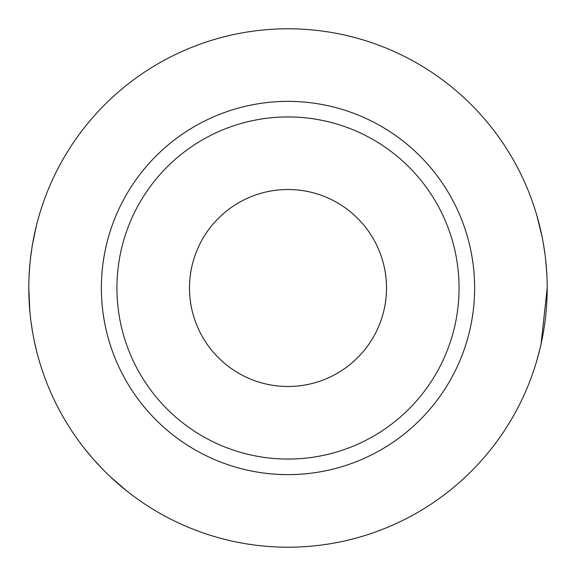 <?xml version="1.0" encoding="UTF-8"?>
<svg xmlns="http://www.w3.org/2000/svg" width="576" height="576" viewBox="0 0 576 576"><rect width="100%" height="100%" fill="white"/><g stroke="black" fill="none" stroke-linecap="round" stroke-linejoin="round"><path stroke-width="0.86" d="M386.496 288A98.496 98.496 0 0 1 288 386.496A98.496 98.496 0 0 1 189.504 288A98.496 98.496 0 0 1 288 189.504A98.496 98.496 0 0 1 386.496 288M116.928 288A171.072 171.072 0 0 1 288 116.928A171.072 171.072 0 0 1 459.072 288A171.072 171.072 0 0 1 288 459.072A171.072 171.072 0 0 1 116.928 288M101.376 288A186.624 186.624 0 0 1 288 101.376A186.624 186.624 0 0 1 474.624 288A186.624 186.624 0 0 1 288 474.624A186.624 186.624 0 0 1 101.376 288M28.8 288A259.2 259.2 0 0 1 288 28.8A259.2 259.2 0 0 1 547.2 288A259.2 259.2 0 0 1 288 547.2A259.2 259.2 0 0 1 28.8 288L29.902 311.846M29.088 275.803L29.902 264.154M30.47 258.617L31.824 248.537M32.558 244.015L36.374 225.792M546.811 273.751L545.702 260.15M544.918 253.699L543.074 241.949M542.066 236.678L536.832 215.424M536.832 360.576L540.086 348.314M541.066 344.059L547.2 288M127.296 491.371L110.801 477.166M103.514 470.066L94.363 460.303M91.865 457.459L84.629 448.704M36.374 350.208L34.013 339.703M32.558 331.97L31.118 322.582"/></g></svg>

